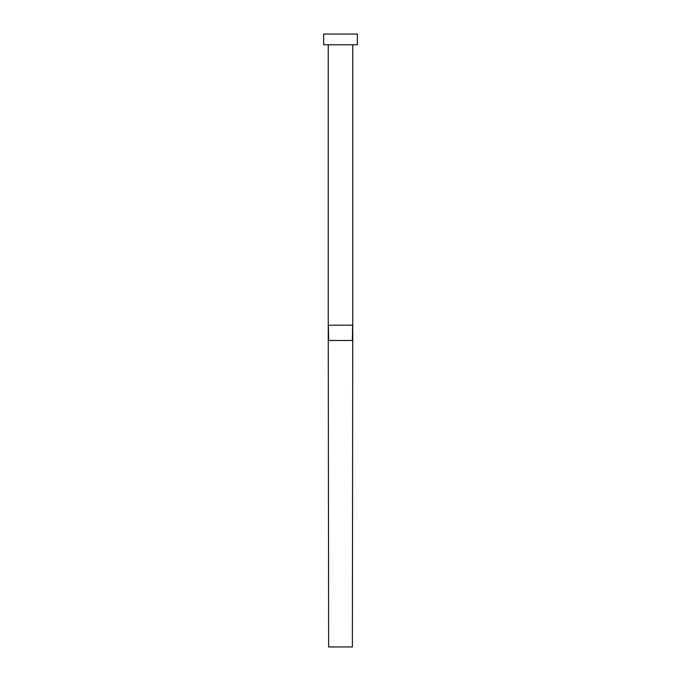 <?xml version="1.0" encoding="UTF-8"?>
<svg xmlns="http://www.w3.org/2000/svg" width="681" height="681" viewBox="0 0 681 681"><rect width="100%" height="100%" fill="white"/><g stroke="black" fill="none" stroke-linecap="round" stroke-linejoin="round"><path stroke-width="1.02" d="M352.758 44.776L352.758 325.178L328.242 325.178L328.242 44.776M357.355 44.776L323.645 44.776L323.645 34.05L357.355 34.05L357.355 44.776M352.605 325.178L352.375 340.5L328.625 340.5L328.395 325.178M352.758 325.178L352.375 646.95L328.625 646.95L328.242 325.178"/></g></svg>
